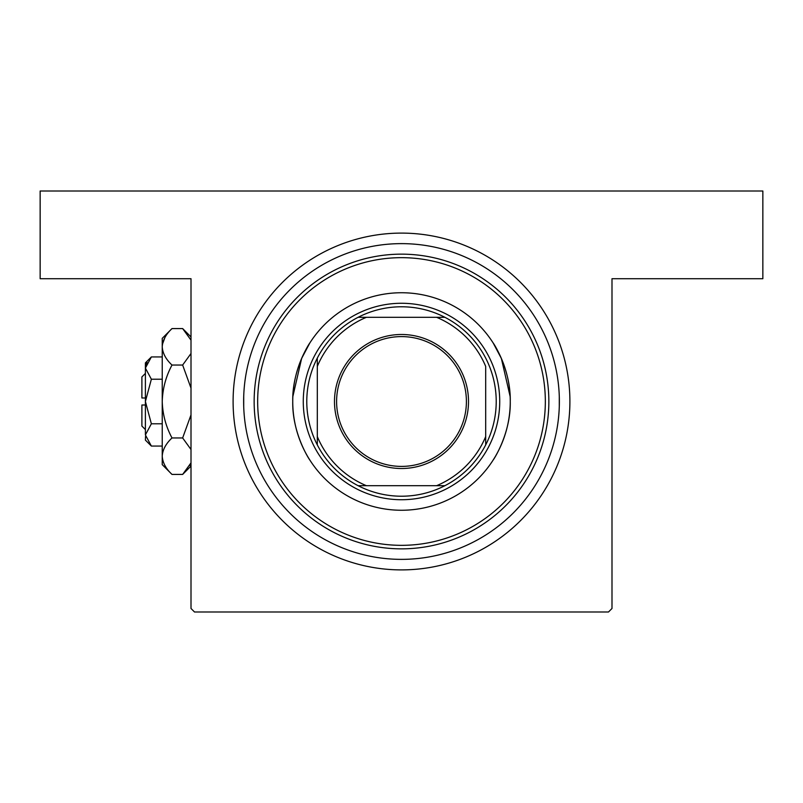 <?xml version="1.0" encoding="UTF-8"?>
<svg xmlns="http://www.w3.org/2000/svg" width="803" height="803" viewBox="0 0 803 803"><rect width="100%" height="100%" fill="white"/><g stroke="black" fill="none" stroke-linecap="round" stroke-linejoin="round"><path stroke-width="1.2" d="M510.146 396.541L501.373 358.459L493.213 343.052C493.303 342.781 510.949 369.561 510.256 401.46C510.939 433.58 493.263 460.239 493.213 459.948M292.854 396.541L301.627 358.449L309.787 343.052C309.697 342.801 292.061 369.521 292.744 401.47C292.061 433.52 309.717 460.239 309.787 459.948M401.5 233.101A168.399 168.399 0 0 1 569.899 401.5A168.399 168.399 0 0 1 401.5 569.899A168.399 168.399 0 0 1 233.101 401.5A168.399 168.399 0 0 1 401.5 233.101M559.289 396.541L559.289 406.459M191.004 608.483L191.004 278.711L40.15 278.711L40.15 191.004L762.85 191.004L762.85 278.711L611.996 278.711L611.996 608.483L608.483 611.996L194.517 611.996L191.004 608.483M243.71 406.459L243.71 396.541M510.256 401.5A108.756 108.756 0 0 0 401.5 292.744A108.756 108.756 0 0 0 292.744 401.5A108.756 108.756 0 0 0 401.5 510.256A108.756 108.756 0 0 0 510.256 401.5M257.663 401.5A143.837 143.837 0 0 0 401.5 545.337A143.837 143.837 0 0 0 545.337 401.5A143.837 143.837 0 0 0 401.5 257.663A143.837 143.837 0 0 0 257.663 401.5M548.85 401.5A147.351 147.351 0 0 1 401.5 548.85A147.351 147.351 0 0 1 254.149 401.5A147.351 147.351 0 0 1 401.5 254.149A147.351 147.351 0 0 1 548.85 401.5M243.63 401.5A157.87 157.87 0 0 0 401.5 559.37A157.87 157.87 0 0 0 559.37 401.5A157.87 157.87 0 0 0 401.5 243.63A157.87 157.87 0 0 0 243.63 401.5M401.5 334.49A67.01 67.01 0 0 1 468.51 401.5A67.01 67.01 0 0 1 401.5 468.51A67.01 67.01 0 0 1 334.49 401.5A67.01 67.01 0 0 1 401.5 334.49M401.5 466.402A64.902 64.902 0 0 0 466.402 401.5A64.902 64.902 0 0 0 401.5 336.598A64.902 64.902 0 0 0 336.598 401.5A64.902 64.902 0 0 0 401.5 466.402M401.5 306.776A94.724 94.724 0 0 0 358.108 317.305L366.419 317.305L358.108 317.305A94.724 94.724 0 0 0 317.305 444.892L317.305 436.581L317.305 444.892A94.724 94.724 0 0 0 444.892 485.695L436.581 485.695L444.892 485.695A94.724 94.724 0 0 0 485.695 444.892L485.695 366.419A91.211 91.211 0 0 0 436.581 317.305L366.419 317.305A91.211 91.211 0 0 0 317.305 366.419L317.305 436.581A91.211 91.211 0 0 0 366.419 485.695L436.581 485.695A91.211 91.211 0 0 0 485.695 436.581L485.695 444.892A94.724 94.724 0 0 0 444.892 317.305L436.581 317.305L444.892 317.305A94.724 94.724 0 0 0 401.5 306.776M401.5 499.727A98.227 98.227 0 0 1 303.273 401.5A98.227 98.227 0 0 1 401.5 303.273A98.227 98.227 0 0 1 499.727 401.5A98.227 98.227 0 0 1 401.5 499.727M358.108 485.695L366.419 485.695L358.108 485.695M317.305 358.108L317.305 366.419L317.305 358.108M145.393 429.565L141.89 426.062L141.89 405.013L145.393 405.013M145.524 436.461L145.393 440.094L151.365 446.056L145.393 434.925L151.365 423.783L145.393 401.5L151.365 379.217L145.393 368.075L151.365 356.944L162.236 356.944M151.365 379.217L162.236 379.217M147.029 362.404L145.524 366.539M151.365 446.056L162.236 446.056M151.365 423.783L162.236 423.783M189.709 465.519L191.004 462.879L182.642 474.422L172.003 474.422L162.236 464.646L162.236 338.354L172.003 328.578L182.642 328.578L191.004 340.121M172.003 474.422C165.9 468.741 162.648 462.669 162.236 456.184C162.607 449.78 165.87 443.708 172.003 437.956C165.88 426.513 162.628 414.358 162.236 401.5C162.628 388.612 165.88 376.466 172.003 365.044C165.9 359.363 162.648 353.29 162.236 346.816C162.607 340.412 165.87 334.329 172.003 328.578M172.003 365.044L182.642 365.044L191.004 388.12M191.004 353.501L182.642 365.044M164.936 337.481L162.437 344.296M162.236 456.184L162.437 458.704M172.003 437.956L182.642 437.956L191.004 449.499M191.004 414.89L182.642 437.956M145.393 434.925L145.393 362.906L151.365 356.944M145.393 397.987L141.89 397.987L141.89 376.938L145.393 373.435M191.004 466.051L182.642 474.422M191.004 336.949L182.642 328.578"/></g></svg>
